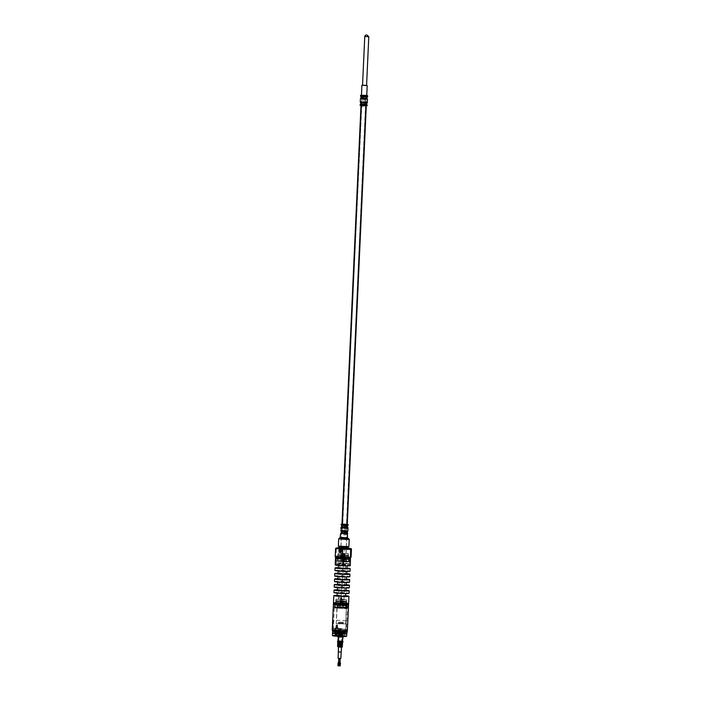 <?xml version="1.0" encoding="UTF-8"?>
<svg xmlns="http://www.w3.org/2000/svg" width="701" height="701" viewBox="0 0 701 701"><rect width="100%" height="100%" fill="white"/><g stroke="black" fill="none" stroke-linecap="round" stroke-linejoin="round"><path stroke-width="0.53" stroke-dasharray="3.5 2.63" d="M351.096 557.032L343.981 556.384L344.357 548.2L340.397 547.823L336.41 548.077L336.033 556.252L335.192 556.778M343.981 556.384L336.033 556.252M341.001 550.855A0.815 0.745 -79.4 0 1 340.108 551.652A0.815 0.745 -79.4 0 1 339.529 550.706A0.815 0.745 -79.4 0 1 341.001 550.855M345.444 561.965L336.901 561.194L342.955 561.107L348.975 561.746L345.444 561.965M345.654 562L336.392 561.229L342.955 561.072L349.475 561.816L345.654 562M345.768 561.773A6.817 0.438 -177.4 0 1 336.147 560.966A6.817 0.438 -177.4 0 1 336.138 560.931A6.817 0.438 -177.4 0 1 342.964 560.809A6.817 0.438 -177.4 0 1 349.755 561.554A6.817 0.438 -177.4 0 1 349.738 561.58A6.817 0.438 -177.4 0 1 345.768 561.773M340.239 558.198A6.817 0.438 2.6 0 0 336.27 558.39A6.817 0.438 2.6 0 0 336.252 558.417A6.817 0.438 2.6 0 0 345.882 559.258A6.817 0.438 2.6 0 0 349.869 559.039A6.817 0.438 2.6 0 0 349.852 559.004A6.817 0.438 2.6 0 0 340.239 558.198M338.679 538.841L349.229 539.314M348.905 546.64L338.338 546.158M341.089 524.33L348.134 524.655M340.774 553.404L346.075 553.571L340.774 553.404M341.115 553.036L338.022 553.203L343.288 553.781L348.572 553.685L341.115 553.036M341.983 524.085L347.275 524.322M344.357 548.2L351.464 548.848M338.995 547.814A7.571 0.491 -177.4 0 1 340.397 547.823A7.571 0.491 -177.4 0 1 347.924 548.208A7.571 0.491 -177.4 0 1 348.099 548.226M350.658 557.602A7.571 0.491 -177.4 0 1 350.526 557.654A7.571 0.491 -177.4 0 0 350.693 557.558L350.693 557.584A7.571 0.491 -177.4 0 0 347.521 557.015A7.571 0.491 -177.4 0 0 339.994 556.629A7.571 0.491 -177.4 0 0 335.604 556.831A7.571 0.491 -177.4 0 0 335.779 556.997M345.348 561.694L337.146 560.984L342.964 560.87L348.739 561.483L345.348 561.694M345.47 558.925L337.269 558.215L343.087 558.101L348.87 558.741L345.47 558.925M340.896 557.812L348.353 558.46L345.269 558.636L337.812 557.987L340.896 557.812M345.365 558.907L337.558 558.206L343.087 558.119L348.59 558.706L345.365 558.907M341.983 524.006L347.275 524.252M340.151 538.017L347.836 538.368M340.975 551.109A0.815 0.745 100.6 0 0 341.571 551.924A0.815 0.745 100.6 0 0 342.465 551.126A0.815 0.745 100.6 0 0 341.869 550.311A0.815 0.745 100.6 0 0 340.975 551.109M343.166 553.475L343.919 553.475L343.166 553.475M364.029 106.193L361.585 106.21L364.029 106.193M344.173 524.865L346.618 524.847L344.173 524.865M364.485 96.133L362.049 96.151L364.485 96.133M363.679 96.335L365.878 96.317L363.679 96.335M363.582 97.605L361.988 97.404L363.617 97.597M363.521 98.867L365.966 98.85L363.521 98.867M363.565 98.85L365.764 98.841L363.565 98.85M363.469 100.12L365.904 100.103L363.469 100.12M363.504 100.112L365.703 100.094L363.504 100.112M363.407 101.382L365.852 101.365L363.407 101.382M363.451 101.373L365.65 101.356L363.451 101.373M363.355 102.635L365.791 102.618L363.355 102.635M363.39 102.626L365.589 102.609L363.39 102.626M363.293 103.897L365.738 103.879L363.293 103.897M363.337 103.888L365.536 103.871L363.337 103.888M363.241 105.15L365.677 105.132L363.241 105.15M363.276 105.141L365.475 105.124L363.276 105.141M344.217 524.856L346.417 524.839L344.217 524.856M344.121 526.127L346.566 526.109L344.121 526.127M344.165 526.109L346.364 526.101L344.165 526.109M344.06 527.38L346.504 527.362L344.06 527.38M344.103 527.371L346.303 527.354L344.103 527.371M344.007 528.642L346.452 528.624L344.007 528.642M344.051 528.633L346.25 528.615L344.051 528.633M343.946 529.895L346.39 529.877L343.946 529.895M343.989 529.886L346.189 529.868L343.989 529.886M343.893 531.156L346.338 531.139L343.893 531.156M343.937 531.148L346.136 531.13L343.937 531.148M343.832 532.418L346.276 532.401L343.832 532.418M343.876 532.401L346.075 532.392L343.876 532.401M343.779 533.671L346.224 533.654L343.779 533.671M343.823 533.663L346.022 533.645L343.823 533.663M343.718 534.933L346.163 534.916L343.718 534.933M342.938 558.513L343.692 558.504L342.938 558.513M342.649 558.583L345.085 558.566L342.649 558.583M342.833 554.561L345.269 554.544L342.833 554.561M342.903 554.535L344.918 554.526L342.903 554.535M342.947 553.536L344.962 553.518L342.947 553.536M342.877 553.553L345.321 553.536L342.877 553.553M340.94 552.414A1.77 1.604 -79.4 0 1 338.679 550.548A1.77 1.604 -79.4 0 1 341.851 550.574A1.77 1.604 -79.4 0 1 340.94 552.414A1.77 1.604 100.6 0 0 339.713 549.207A1.77 1.604 100.6 0 0 339.924 552.581A1.77 1.604 100.6 0 0 340.931 552.414M341.825 551.801A0.815 0.745 -79.4 0 1 340.765 551.039A0.815 0.745 -79.4 0 1 341.939 550.39A0.815 0.745 -79.4 0 1 341.825 551.801M341.825 551.959A1.008 0.92 -79.4 0 1 340.528 550.898A1.008 0.92 -79.4 0 1 342.342 550.907A1.008 0.92 -79.4 0 1 341.825 551.959M340.94 551.792A1.008 0.92 -79.4 0 1 339.652 550.732A1.008 0.92 -79.4 0 1 341.466 550.749A1.008 0.92 -79.4 0 1 340.397 551.897A1.008 0.92 -79.4 0 1 339.652 550.732A1.008 0.92 -79.4 0 1 341.466 550.767A1.008 0.92 -79.4 0 1 340.362 551.889A1.008 0.92 -79.4 0 1 340.739 549.908A1.008 0.92 -79.4 0 1 340.94 551.792M341.51 550.303A1.63 1.481 100.6 0 0 341.317 549.856A1.796 0.456 -23.5 0 0 339.582 550.513A1.796 0.456 -23.5 0 0 338.671 551.319A1.63 1.481 100.6 0 0 338.863 551.766A1.796 0.456 156.5 0 1 339.775 550.96A1.796 0.456 156.5 0 1 341.51 550.303L338.863 551.766M341.317 549.856L338.671 551.319M342.281 553.51L345.321 553.536L342.281 553.51M362.54 85.215L366.579 85.399M341.957 553.527L345.952 553.562L341.957 553.527M360.112 105.387L367.166 105.711M365.659 105.518L360.866 105.422L365.659 105.518M361.453 95.213L366.754 95.459M361.453 95.31L366.746 95.555M360.945 98.201L366.991 98.473M361.015 96.65L367.061 96.922M360.673 104.151L366.719 104.431M360.735 102.688L366.789 102.959M340.441 558.303L345.838 558.609L340.441 558.303M341.422 558.364L344.813 558.557L341.422 558.364M341.632 553.588L345.032 553.781L341.632 553.588M341.632 555.192L348.274 555.183L338.452 554.631L341.632 555.192M338.522 553.124L348.344 553.676L338.522 553.124M341.405 553.317L345.295 553.545L341.405 553.317M340.213 558.031L346.11 558.364L340.213 558.031M344.191 554.815L340.204 554.815L344.191 554.815M340.914 554.824L348.765 555.507L337.672 554.999L340.914 554.824M341.343 561.08L341.44 559.065L340.055 559.048L339.967 561.054L337.391 561.238L337.479 559.223L338.268 559.232L338.162 561.308L344.524 561.913L344.62 559.897L345.996 559.915L345.9 561.93L348.485 561.746L347.109 561.448L347.205 559.433L346.539 559.363L346.452 561.378L341.343 561.08L346.452 561.378M337.672 554.999L337.444 561.299L338.162 561.308M344.524 561.913L337.444 561.299M347.205 559.433L346.539 559.363M344.62 559.897L345.996 559.915M338.259 559.293L337.531 559.284M345.759 559.354L345.672 561.361M341.44 559.065L341.659 561.142M345.172 556.331L347.976 556.173L341.913 555.604L338.399 555.744L345.172 556.331M341.755 559.126L340.379 559.109L340.283 561.115L337.391 561.238M338.268 559.232L338.171 561.247M344.296 559.836L344.209 561.851M345.681 559.862L345.584 561.869L347.109 561.448M346.478 559.424L346.39 561.44M341.054 554.544L348.467 555.166L343.218 555.288L337.996 554.693L341.054 554.544M344.541 555.201L340.081 554.806L344.541 555.201M344.489 556.2L340.038 555.814L344.489 556.2M335.56 556.936L335.569 556.874A7.571 0.491 -177.4 0 1 341.405 556.664A7.571 0.491 -177.4 0 1 350.693 557.558M335.201 564.927A7.571 0.491 -177.4 0 1 341.036 564.717A7.571 0.491 -177.4 0 1 350.325 565.611M334.947 570.465A7.571 0.491 -177.4 0 1 340.782 570.255A7.571 0.491 -177.4 0 1 350.079 571.149M338.355 567.696A7.571 0.491 -177.4 0 1 340.896 567.731A7.571 0.491 -177.4 0 1 346.934 568.082M334.692 575.994A7.571 0.491 -177.4 0 1 340.528 575.784A7.571 0.491 -177.4 0 1 349.825 576.686M338.11 573.225A7.571 0.491 -177.4 0 1 340.642 573.269A7.571 0.491 -177.4 0 1 346.68 573.62M334.447 581.532A7.571 0.491 -177.4 0 1 340.283 581.322A7.571 0.491 -177.4 0 1 349.571 582.224M337.856 578.763A7.571 0.491 -177.4 0 1 340.397 578.807A7.571 0.491 -177.4 0 1 346.425 579.157M334.193 587.07A7.571 0.491 -177.4 0 1 340.029 586.86A7.571 0.491 -177.4 0 1 349.326 587.753M337.602 584.301A7.571 0.491 -177.4 0 1 340.143 584.345A7.571 0.491 -177.4 0 1 346.18 584.687M333.939 592.608A7.571 0.491 -177.4 0 1 339.775 592.398A7.571 0.491 -177.4 0 1 349.072 593.291M337.356 589.839A7.571 0.491 -177.4 0 1 339.889 589.883A7.571 0.491 -177.4 0 1 345.926 590.224M333.474 602.921A7.571 0.491 -177.4 0 1 339.31 602.711A7.571 0.491 -177.4 0 1 348.406 603.482A7.571 0.491 -177.4 0 1 348.599 603.605M337.102 595.368A7.571 0.491 -177.4 0 1 339.643 595.412A7.571 0.491 -177.4 0 1 345.672 595.762M342.412 607.793A6.817 0.438 2.6 0 0 347.643 607.627A6.817 0.438 2.6 0 0 347.661 607.601A6.817 0.438 2.6 0 0 340.879 606.856A6.817 0.438 2.6 0 0 334.044 606.978A6.817 0.438 2.6 0 0 334.062 607.013A6.817 0.438 2.6 0 0 342.412 607.793M342.526 605.27A6.817 0.438 2.6 0 0 347.775 605.086A6.817 0.438 2.6 0 0 347.766 605.051A6.817 0.438 2.6 0 0 339.415 604.28A6.817 0.438 2.6 0 0 334.175 604.437A6.817 0.438 2.6 0 0 334.158 604.464A6.817 0.438 2.6 0 0 342.526 605.27M342.228 607.986L346.881 607.793L340.861 607.154L334.806 607.241L342.228 607.986M342.342 608.021L347.381 607.863L340.861 607.119L334.298 607.276L342.342 608.021M341.317 562.763L336.112 562.947L344.393 563.753L349.597 563.56L341.317 562.763M341.264 563.77L349.554 564.568L342.789 564.699L336.068 563.955L341.264 563.77M341.553 558.548L349.58 559.328L343.026 559.451L336.524 558.758L341.553 558.548M341.501 558.224A6.844 0.438 -177.4 0 1 349.887 559.065A6.844 0.438 -177.4 0 1 343.043 559.17A6.844 0.438 -177.4 0 1 336.235 558.443A6.844 0.438 -177.4 0 1 341.501 558.224M341.448 558.206A7.071 0.456 -177.4 0 1 350.123 559.048A7.071 0.456 -177.4 0 1 343.043 559.179A7.071 0.456 -177.4 0 1 335.998 558.408A7.071 0.456 -177.4 0 1 341.448 558.206M341.361 562.78L336.322 562.956L344.349 563.735L349.387 563.551L341.361 562.78M341.448 556.682A7.361 0.473 -177.4 0 1 350.474 557.567A7.361 0.473 -177.4 0 1 343.104 557.689A7.361 0.473 -177.4 0 1 335.779 556.901A7.361 0.473 -177.4 0 1 341.448 556.682M341.492 557.207A7.071 0.456 -177.4 0 1 350.167 558.04A7.071 0.456 -177.4 0 1 350.158 558.057A7.071 0.456 -177.4 0 1 343.087 558.171A7.071 0.456 -177.4 0 1 336.051 557.418A7.071 0.456 -177.4 0 1 336.042 557.4A7.071 0.456 -177.4 0 1 341.492 557.207M342.176 564.06L345.584 564.393L342.176 564.06M340.572 599.285L343.981 599.618L340.572 599.285M342.202 604.656L346.259 604.49L341.01 603.929L335.718 604.034L342.202 604.656M342.412 599.881L346.487 599.732L341.221 599.153L335.937 599.25L342.412 599.881M342.184 607.714L346.504 607.46L335.052 607.031L342.184 607.714M346.627 604.691L335.183 604.262L346.627 604.691M342.246 604.928L346.496 604.753L340.993 604.166L335.464 604.253L342.246 604.928M340.528 592.634L345.795 593.142L341.492 593.221L337.216 592.757L340.528 592.634M337.085 595.771L345.654 596.165M340.782 587.096L346.049 587.604L341.746 587.692L337.47 587.219L340.782 587.096M337.33 590.233L345.908 590.628M341.028 581.567L346.294 582.075L342 582.154L337.724 581.681L341.028 581.567M337.584 584.704L346.163 585.09M341.282 576.029L346.548 576.537L342.246 576.616L337.97 576.143L341.282 576.029M337.838 579.166L346.408 579.552M341.536 570.491L346.802 571L342.5 571.078L338.224 570.614L341.536 570.491M338.092 573.628L346.662 574.023M341.781 564.953L347.048 565.462L342.754 565.549L338.478 565.076L341.781 564.953M338.338 568.09L346.916 568.485M343.411 565.102L342.912 565.076L343.411 565.102L343.727 560.117L343.192 560.055L343.7 560.081L341.343 602.29L340.835 602.264L341.343 602.29L341.317 606.654L341.773 607.285L341.895 606.794M343.683 604.683L338.215 604.411L343.683 604.683M341.597 604.56L340.353 604.499L341.597 604.56L341.886 598.514L340.625 598.452L342.412 598.041L340.143 597.935L342.412 598.041M340.625 598.452L340.353 604.499M342.281 600.731L336.094 600.775L346.057 601.3L342.281 600.731M346.119 599.784L336.165 599.259L346.119 599.784M343.814 599.644L338.539 599.373L343.814 599.644M343.937 604.446L337.97 604.131L343.937 604.446M341.825 600.845L338.119 600.862L341.825 600.845M341.878 597.839L338.609 597.857L341.878 597.839M343.402 601.73L335.577 601.046L346.662 601.528L343.402 601.73M342.412 607.96L342.5 605.944L343.876 605.962L343.788 607.977L346.39 607.802L346.478 605.795L345.707 605.717L345.619 607.732L339.591 607.189L339.372 605.112L337.987 605.094L337.9 607.11L335.297 607.294L336.646 607.583L336.743 605.576L337.4 605.646L337.304 607.662L342.412 607.96L337.304 607.662M346.671 601.554L346.347 607.741L345.619 607.732M339.275 607.127L346.347 607.741M336.743 605.576L337.4 605.646M339.372 605.112L337.987 605.094M345.707 605.717L346.434 605.734M338.18 605.655L338.092 607.671M342.5 605.944L342.097 607.898M339.126 601.633L336.305 601.791L342.342 602.361L345.882 602.22L339.126 601.633M342.184 605.883L343.569 605.909L343.472 607.916L346.39 607.802M345.698 605.778L345.602 607.793M339.687 605.173L339.591 607.189M338.303 605.156L338.215 607.162L336.646 607.583M337.461 605.585L337.374 607.601M343.288 601.405L335.91 600.739L341.159 600.661L346.373 601.213L343.288 601.405M339.845 600.757L344.296 601.143L339.845 600.757M339.801 601.765L344.244 602.15L339.801 601.765M341.957 623.539L341.036 623.522L341.098 622.269L342.009 622.286L341.957 623.539L341.019 623.522L341.072 622.26L342.009 622.286L341.957 623.539M340.572 623.522L340.633 622.26L339.713 622.243L339.661 623.504L340.572 623.522L340.633 622.26M346.215 605.734L345.707 623.908L346.531 605.787L337.015 605.585L336.2 623.697L345.391 623.846M339.196 623.496L338.276 623.478L338.338 622.225L339.258 622.234L339.196 623.496L338.259 623.478L338.311 622.216L339.258 622.234L339.196 623.496M343.332 623.566L342.412 623.548L342.474 622.286L343.394 622.304L343.332 623.566L342.395 623.548L342.474 622.286M336.2 623.697L337.33 605.638L346.531 605.787M336.506 623.759L345.707 623.908M340.616 622.26L339.713 622.243M339.696 622.243L339.661 623.504M339.635 623.496L340.555 623.513M342.456 622.286L343.394 622.304M343.376 622.304L343.315 623.557M347.381 630.549A7.571 0.491 2.6 0 0 340.116 629.726A7.571 0.491 2.6 0 0 332.274 629.822A7.571 0.491 2.6 0 0 332.248 629.857A7.571 0.491 2.6 0 0 332.256 629.875A7.571 0.491 2.6 0 0 332.467 629.989M335.507 602.685A7.571 0.491 -177.4 0 1 346.601 603.184M332.957 632.819L339.661 633.59L346.425 633.467L332.957 632.819M333.15 628.595L339.854 629.367L346.618 629.235L333.15 628.595M348.055 604.122A7.071 0.456 2.6 0 0 348.073 604.104A7.071 0.456 2.6 0 0 348.073 604.087A7.071 0.456 2.6 0 0 341.299 603.324A7.071 0.456 2.6 0 0 333.974 603.412A7.071 0.456 2.6 0 0 333.956 603.447A7.071 0.456 2.6 0 0 333.956 603.465A7.071 0.456 2.6 0 0 340.87 604.218A7.071 0.456 2.6 0 0 348.055 604.122M348.011 605.129A7.071 0.456 -177.4 0 1 340.686 605.217A7.071 0.456 -177.4 0 1 333.913 604.455A7.071 0.456 -177.4 0 1 340.993 604.323A7.071 0.456 -177.4 0 1 348.029 605.094A7.071 0.456 -177.4 0 1 348.011 605.129M348.371 603.631A7.361 0.473 -177.4 0 1 340.879 603.736A7.361 0.473 -177.4 0 1 333.694 602.948A7.361 0.473 -177.4 0 1 341.063 602.79A7.361 0.473 -177.4 0 1 348.379 603.614A7.361 0.473 -177.4 0 1 348.371 603.631M346.399 629.261L333.325 628.631L339.889 628.508L346.399 629.261M347.337 608.626L334.263 608.004L340.826 607.872L347.337 608.626L334.272 608.004L340.826 607.872L347.328 608.626M347.468 605.401L334.438 604.753L340.905 605.498L347.792 605.112A6.844 0.438 -177.4 0 1 347.784 605.121A6.844 0.438 -177.4 0 1 340.914 605.217A6.844 0.438 -177.4 0 1 334.149 604.49A6.844 0.438 -177.4 0 1 340.993 604.332A6.844 0.438 -177.4 0 1 347.792 605.112L347.661 607.601M346.802 633.783A7.141 0.464 2.6 0 0 339.687 633.003A7.141 0.464 2.6 0 0 332.528 633.134A7.115 0.456 2.6 0 0 342.614 634.011A7.115 0.456 2.6 0 0 346.776 633.783A7.115 0.456 2.6 0 0 339.687 633.003A7.115 0.456 2.6 0 0 332.554 633.134L332.554 633.178M346.916 631.277L346.916 631.268A7.141 0.464 2.6 0 0 340.064 630.497A7.141 0.464 2.6 0 0 332.668 630.585A7.141 0.464 2.6 0 0 332.642 630.62L332.642 630.62M332.835 633.117A6.861 0.438 2.6 0 0 332.817 633.134A6.861 0.438 2.6 0 0 339.643 633.906A6.861 0.438 2.6 0 0 346.522 633.757A6.861 0.438 2.6 0 0 339.862 633.029A6.861 0.438 2.6 0 0 332.835 633.117M342.701 634.011L342.701 633.248L342.684 634.51L342.736 633.984L341.694 633.818L341.711 633.064L342.736 633.222L342.999 633.739L341.799 633.555M339.047 635.825L341.965 635.956L339.047 635.825L338.644 635.062L342.43 635.237L338.644 635.062L338.741 633.047L338.425 634.291L342.684 634.51L341.694 633.818M342.438 634.493L340.204 634.002L340.187 634.51L340.327 633.24L342.43 633.283L342.438 634.046M342.938 634.028L341.781 633.809M340.204 634.002L342.675 634.054M340.116 634.019L342.684 633.809M340.125 633.765L340.257 633.248L342.43 633.283M342.5 633.24L341.711 633.064M338.434 633.888L342.728 634.475L338.417 634.291L338.758 633.73L340.984 633.765L340.966 634.274L338.732 634.239L339.03 632.994L338.758 633.73M340.274 634.501L342.964 634.738L338.154 634.536L339.564 634.458L339.547 633.196L338.53 633.029L338.215 633.529L339.415 633.713M338.452 633.792L339.494 633.958M340.984 633.765L338.513 633.713M338.487 633.765L339.407 633.967M341.08 633.757L338.53 633.467M341.089 633.502L341.01 633.012L338.828 632.977M338.259 633.502L338.53 633.029M341.01 633.012L339.03 632.994M339.564 634.449L339.626 633.187L338.557 633.012M339.039 635.816L338.408 646.611L341.615 646.76L338.565 646.401L341.483 646.532L342.517 633.222M342.176 634.528L342.228 633.266M341.641 633.073L341.58 634.335L340.87 634.282L340.931 633.029M342.798 634.922L338.162 634.659L342.798 634.922M342.833 634.887L338.127 634.624L342.833 634.887M342.833 634.834L338.127 634.571L342.833 634.834M341.58 634.335L340.87 634.282M342.754 635.781L338.119 635.518L342.754 635.781M342.535 641.284L337.996 641.082M342.535 641.196L337.996 640.994M342.719 637.139L338.18 636.929M343.113 636.78L337.821 636.534M342.973 636.324L337.847 636.035L342.973 636.324M342.736 636.306L338.101 636.044L342.736 636.306M342.754 635.903L338.119 635.641L342.754 635.903M342.789 635.868L338.084 635.605L342.789 635.868M342.789 635.816L338.084 635.544L342.789 635.816M342.018 646.357L337.917 646.12L342.018 646.357M341.878 646.348L338.066 646.129L341.878 646.348M341.922 645.341L338.119 645.122L341.922 645.341M342.062 645.349L337.961 645.113L342.062 645.349M342.097 644.596L337.996 644.359L342.097 644.596M341.957 644.587L338.145 644.368L341.957 644.587M342 643.579L338.197 643.36L342 643.579M342.141 643.588L338.04 643.352L342.141 643.588M342.176 642.922L338.075 642.694L342.176 642.922M342.903 641.459L337.61 641.213M341.553 636.35L337.943 636.026L341.553 636.35M338.285 635.737L336.541 635.579L338.285 635.737M346.399 636.315A6.87 0.438 2.6 0 0 339.573 635.535A6.87 0.438 2.6 0 0 332.703 635.693M336.305 635.763L334.92 635.641L336.305 635.763M343.989 636.096L342.596 635.973L343.989 636.096M339.582 632.933L343.148 633.248L339.582 632.933M334.745 632.749L334.833 630.734L335.455 630.541L335.367 632.556L334.745 632.749L337.768 632.915L337.856 630.909L338.487 630.716L338.39 632.731L337.768 632.915M335.367 632.556L338.39 632.731M335.42 632.635L336.664 632.696L335.42 632.635M337.461 632.539L338.995 632.67L337.461 632.539M337.277 632.504L345.514 633.222L339.67 633.336L333.869 632.696L337.277 632.504M344.13 632.985L342.342 632.81L342.438 630.795L344.848 631.04L344.761 633.056L344.13 632.985M340.511 632.863L340.598 630.856L343.21 631.119L343.113 633.126L340.511 632.863L344.761 633.056M343.113 633.126L345.111 633.064L342.342 632.81M336.997 630.322L346.522 631.145L339.766 631.277L333.054 630.541L336.997 630.322M343.954 635.938L342.693 635.825L343.954 635.938M336.278 635.605L335.008 635.492L336.278 635.605M343.21 631.119L345.207 631.058L345.111 633.064M336.813 633.581L335.104 633.529L336.813 633.581M335.42 633.564L336.629 633.599L335.42 633.564M346.671 636.044A7.115 0.456 2.6 0 0 339.582 635.264A7.115 0.456 2.6 0 0 332.449 635.404M336.874 632.942L346.399 633.765L336.016 633.66L332.931 633.152L336.874 632.942M337.33 635.413L338.863 635.544L337.33 635.413M335.455 630.541L338.487 630.716M340.668 632.863L340.765 630.847L343.175 631.093L343.087 633.108M343.175 631.093L344.848 631.04M343.104 633.853L344.305 633.888L343.104 633.853M344.489 633.87L342.78 633.818L344.489 633.87M342.509 632.81L342.438 630.795M337.514 632.907L337.856 630.909M337.391 629.989L345.628 630.707L339.783 630.812L333.983 630.173L337.391 629.989M334.99 632.758L335.078 630.751L337.61 630.891M338.189 630.716L338.101 632.731M335.656 630.576L335.569 632.582M345.207 631.058L342.596 630.795M337.111 629.936L346.303 630.716L339.783 630.856L333.308 630.129L337.111 629.936M339.547 633.792L343.113 634.098L339.547 633.792M341.501 636.184L338.092 635.895L341.501 636.184M342.745 634.09L343.043 636.254M338.425 634.282L337.943 636.026M342.763 565.094L343.665 565.12L342.763 565.094M343.043 560.073L343.946 560.099L343.043 560.073M334.876 628.832L335.77 628.56L335.586 632.591L334.692 632.854L335.122 627.938L337.514 628.28L338.294 627.798L338.066 632.731L337.172 633.003L337.4 628.07M334.692 632.854L337.172 633.003M335.122 627.938L337.523 628.026M335.244 627.903L337.514 628.28M337.05 628.052L337.181 625.292M336.585 628.201L336.708 625.432M336.822 628.122L336.944 625.353M335.227 628.149L338.154 628.087M335.875 627.956L338.171 627.833M335.884 627.702L338.294 627.798M335.77 628.56L336.007 627.667M335.586 632.591L338.066 632.731M336.585 632.688L335.481 632.644L336.585 632.688M336.506 633.66L335.437 633.599L335.507 632.985L336.576 633.047L336.55 633.651L336.533 633.056L335.464 632.994L336.576 633.038L335.525 632.977M335.455 633.301L336.506 633.362M336.559 633.345L335.507 633.283M335.078 628.841L335.972 628.569M338.653 633.669L338.557 635.667L336.997 635.588L338.557 635.658A1.008 1.008 0 0 1 336.997 635.597L337.085 633.599L338.653 633.669L336.901 633.099L338.898 633.169L337.584 633.056M339.012 635.702L336.541 635.588L338.995 636.026A2.015 2.015 0 0 1 337.829 636.403M338.863 635.693L336.69 635.597L338.863 635.693L338.942 633.835L336.778 633.73L338.802 633.669M338.329 633.161L338.408 631.154M337.558 633.555L338.872 633.678L336.874 633.599L336.901 633.099M336.883 635.728L336.892 633.616L337.058 634.852L338.565 634.922L337.058 634.852A0.754 0.754 0 0 0 337.856 635.641A0.754 0.754 0 0 0 338.565 634.922L338.627 633.669M337.356 631.058L337.269 633.073M337.304 631.066L337.216 633.073L337.304 631.066M335.043 635.045L336.813 635.124L335.043 635.045L335.122 635.553L336.629 635.641M336.682 635.623L335.174 635.535M336.813 635.124L335.113 634.773L336.822 634.869L335.052 634.791L335.025 635.448M336.822 633.66L335.104 633.634L336.857 634.116L335.087 634.037L336.857 634.116L335.087 634.037L336.822 633.66L335.166 633.581M336.594 632.688L336.55 633.651L335.481 633.59M338.25 633.152L338.697 633.187L338.25 633.152M338.39 630.138L338.828 630.164L338.39 630.138M338.066 633.134L338.942 633.196L338.066 633.134M338.206 630.111L339.082 630.181L338.206 630.111M344.577 561.536L343.508 562.509A1.008 0.911 -79.7 0 1 342.649 561.492L342.754 561.51A1.008 0.911 100.3 0 0 343.621 562.535L344.577 561.536L344.629 559.179M342.754 561.51L342.842 559.503L344.673 559.529M344.007 561.58L343.753 560.704L343.324 561.571L344.007 561.58L343.648 560.677L343.21 561.554L343.893 561.562M342.649 561.492L342.736 559.477L344.559 559.503L344.471 561.519M342.719 558.995L342.842 559.503M342.57 558.951L344.638 558.951L342.605 558.96M343.779 558.89L342.246 558.837L343.779 558.89M342.596 559.205L344.62 559.267M342.552 559.205L344.533 558.986M343.77 559.144L342.237 559.091L343.77 559.144M339.547 660.806L339.661 658.292M339.468 660.806L339.582 658.292L340.081 658.292L339.582 658.265L339.468 660.789L339.967 660.806L339.468 660.789M339.915 658.309L338.793 658.292L339.906 658.397M338.075 658.23L340.896 658.362M339.976 660.798L339.363 660.78L339.477 658.265L339.363 660.78L338.767 660.771L339.065 658.283M339.389 658.3L339.275 660.824L339.319 658.3M339.38 660.841L339.88 660.841L339.494 661.332M339.205 660.815L339.398 658.318L338.89 658.3L339.398 658.318M339.801 660.824L340.081 658.292M338.057 663.234L338.557 663.251L339.372 660.798L338.872 660.78L339.24 661.192M338.951 660.798L338.881 658.257M338.749 662.042L339.161 660.824M339.354 660.85L339.17 661.402M338.443 665.766L338.268 663.225L339.082 660.771M340.458 663.426L339.591 660.815M340.344 665.941L339.967 663.409M339.792 633.169L342.044 633.196L339.792 633.169M341.01 652.061L338.539 651.948L341.01 652.061L341.238 647.032L338.767 646.918L341.396 646.813L338.627 646.69L338.539 651.948M341.264 652.07L338.285 651.939M342.158 646.313L337.917 646.12L342.158 646.313L337.908 646.375L341.799 646.839L337.908 646.375C336.462 646.813 343.753 647.111 342.141 646.567L342.158 646.313M342 646.304L338.066 646.129L342 646.304L342.044 645.297L338.119 645.122L342.044 645.297L342 646.304M342.202 645.306L337.961 645.113L342.202 645.306L342.237 644.552L337.996 644.359L342.237 644.552L342.202 645.306M342.079 644.543L338.145 644.368L342.079 644.543L342.132 643.536L338.197 643.36L342.132 643.536L342.079 644.543M342.281 643.544L338.04 643.352L342.281 643.544L342.307 642.887L338.075 642.694L342.307 642.887L342.658 642.055L342.281 643.544M341.694 641.888L338.776 641.748M342.684 641.985L337.777 641.765M342.614 642.896L337.768 642.677M336.682 628.035L337.181 628.061L336.682 628.035M336.822 625.012L337.312 625.038L336.822 625.012L336.673 628.035M336.436 628.017L337.435 628.07L336.436 628.017L336.559 625.003L337.567 625.055L336.576 625.003M336.445 628.105L336.944 628.131L336.445 628.105L336.576 625.09L337.085 625.108L336.585 625.082M336.2 628.087L337.199 628.14L336.2 628.087M336.34 625.073L337.339 625.126L336.34 625.073M336.217 628.175L336.708 628.201L336.217 628.175L336.349 625.161L336.848 625.178L336.357 625.152M335.981 628.157L336.962 628.21L335.981 628.157M336.121 625.134L337.102 625.196L336.121 625.134M344.042 558.89L341.965 558.828L344.042 558.89M344.06 558.495L341.992 558.425L344.06 558.495M345.12 558.907L340.782 558.776L345.12 558.907M345.137 558.504L340.8 558.373L345.137 558.504M337.155 633.064L337.593 633.091L337.155 633.064M337.286 630.041L337.733 630.076L337.286 630.041M336.962 633.047L337.847 633.108L336.962 633.047M337.102 630.024L337.978 630.085L337.102 630.024M343.665 559.24L344.463 559.6L341.589 559.468L344.48 559.196L343.665 559.24L343.893 559.643L342.263 559.091M343.394 559.188L343.858 558.916M341.764 559.512L344.41 559.6L341.764 559.512M341.755 559.573L344.41 559.661L341.755 559.573M342.64 555.499L343.823 555.534L342.64 555.499M342.509 555.63L343.954 555.674L342.509 555.63M342.36 559.021L343.805 559.065L342.36 559.021M343.332 559.976L343.7 559.985A1.446 0.605 90.9 0 1 343.245 560.581A1.446 0.605 90.9 0 1 343.157 560.581A1.446 0.605 90.9 0 1 342.684 559.792L342.316 559.784A1.446 0.605 -89.1 0 0 342.798 560.572A1.446 0.605 -89.1 0 0 343.332 559.976L342.316 559.784M343.7 559.985L342.684 559.792M345.707 630.427L346.145 620.867L345.707 630.427A7.597 0.491 2.6 0 0 337.286 629.892A7.597 0.491 2.6 0 0 332.213 630.12A7.571 0.491 2.6 0 0 332.449 630.252L332.256 629.875M346.145 620.867A7.597 0.491 2.6 0 0 338.013 620.341A7.597 0.491 2.6 0 0 332.677 620.525M346.119 620.867A7.571 0.491 2.6 0 0 333.702 620.367M345.689 630.427A7.571 0.491 2.6 0 0 337.295 629.892A7.571 0.491 2.6 0 0 332.239 630.12L332.248 629.857M340.493 537.43L347.547 537.755M347.284 533.172L341.352 532.865L340.677 533.408L347.731 533.724L347.275 533.172M341.063 524.847L348.125 525.172M341.694 525.452L347.626 525.68L341.694 525.452M341.475 526.793L347.53 527.064M347.556 527.134L348.011 527.687L340.949 527.362L341.632 526.819L347.556 527.126M340.791 530.885L347.845 531.209M341.413 531.489L347.354 531.717L341.413 531.489M341.203 532.83L347.258 533.111M343.026 533.917L346.951 534.258L343.026 533.917M343.148 533.4L346.75 533.698L343.148 533.4M345.207 533.645L341.799 533.338L345.207 533.645M345.164 533.277L341.957 533.005L345.164 533.277M345.234 531.682L342.027 531.402L345.234 531.682M345.313 531.34L341.904 531.051L345.313 531.34M345.374 531.218L341.773 530.911L345.374 531.218M345.488 530.701L341.571 530.359L345.488 530.701M345.602 528.309L341.676 527.967L345.602 528.309M345.532 527.757L341.93 527.432L345.532 527.757M345.479 527.608L342.07 527.301L345.479 527.608M345.435 527.24L342.228 526.959L345.435 527.24M345.514 525.645L342.298 525.364L345.514 525.645M345.584 525.303L342.176 525.014L345.584 525.303M345.654 525.18L342.044 524.874L345.654 525.18M345.768 524.663L341.843 524.322L345.768 524.663M339.012 547.7L348.09 548.112M340.765 548.016L346.312 548.261L340.765 548.016M348.195 547.297L338.986 546.876M339.039 547.043L348.117 547.455M345.97 557.751A6.87 0.438 -177.4 0 1 336.305 556.866A6.87 0.438 -177.4 0 1 347.118 557.041A6.87 0.438 -177.4 0 1 345.97 557.751M345.742 558.215L336.752 557.435L343.122 557.313L349.457 558.014L345.742 558.215M345.716 558.662L336.734 557.882L343.104 557.759L349.44 558.46L345.716 558.662M345.742 558.846L336.664 558.031L343.096 557.935L349.492 558.609L345.742 558.846M340.073 538.053L347.906 538.412M368.787 36.697L364.757 36.513M341.615 550.075L340.484 549.856L340.677 551.748A1.008 0.92 -79.4 0 1 339.398 550.679A1.008 0.92 -79.4 0 1 341.212 550.697A1.008 0.92 -79.4 0 1 340.686 551.748L341.247 552.055M340.686 551.827A1.113 1.008 -79.4 0 1 339.249 550.784A1.113 1.008 -79.4 0 1 340.835 549.917A1.113 1.008 -79.4 0 1 340.686 551.827M366.237 104.756L367.201 104.957L365.931 104.256C358.763 103.958 360.84 103.941 360.148 104.633L366.237 104.756M360.533 96.081L367.596 96.396M366.08 96.203L361.287 96.116L366.08 96.203M365.633 98.017L361.707 97.938L365.633 98.017M365.738 98.254L361.576 98.14L365.738 98.254M365.966 98.727L361.173 98.631L365.966 98.727M365.677 96.922L361.76 96.852L365.677 96.922M365.817 96.685L361.646 96.633L365.817 96.685M365.808 102.25L361.015 102.153L365.808 102.25M365.466 104.291L361.295 104.186L365.466 104.291M365.694 104.764L360.901 104.668L365.694 104.764M365.352 104.055L361.436 103.976L365.352 104.055M365.405 102.968L361.488 102.889L365.405 102.968M365.536 102.723L361.365 102.67L365.536 102.723M366.509 98.797L367.473 98.999L366.202 98.306C359.333 98.009 360.884 98 360.41 98.683L366.509 98.797M360.261 102.118L367.315 102.442M339.468 602.764A6.87 0.438 -177.4 0 1 347.608 603.692A6.87 0.438 -177.4 0 1 336.042 603.342A6.87 0.438 -177.4 0 1 339.468 602.764M339.564 603.307L347.372 604.06L340.993 604.174L334.657 603.482L339.564 603.307M339.547 603.754L347.345 604.507L340.975 604.63L334.64 603.929L339.547 603.754M339.521 603.929L347.398 604.656L340.966 604.805L334.57 604.078L339.521 603.929M341.615 646.83L338.408 646.611L341.615 646.83M341.755 646.839L338.268 646.602L341.755 646.839M336.979 630.62L346.504 631.452L339.748 631.575L333.036 630.839L336.979 630.62M342.482 632.416L336.988 631.382L342.482 632.416M342.456 632.407L337.015 631.391L342.456 632.407M342.526 632.521L346.469 632.302L339.748 631.566L333.001 631.697L342.526 632.521M342.386 632.188L346.11 631.987L339.766 631.286L333.378 631.408L342.386 632.188M342.395 631.943L333.396 631.154L343.21 631.259L346.128 631.732L342.395 631.943M337.023 630.734L342.517 631.759L337.023 630.734M337.05 630.734L342.491 631.759L337.05 630.734M336.524 634.817L335.376 634.747L336.489 634.755L335.402 634.703L335.428 634.151L336.506 634.203L335.385 634.09L336.533 634.16L336.506 634.799M336.76 634.826L335.122 634.729L336.76 634.826M335.148 634.081L336.787 634.168L335.148 634.081M341.501 646.786L338.522 646.655L341.501 646.786M341.878 646.804L338.145 646.637L341.878 646.804M342.596 643.378L337.742 643.159M342.456 643.588L337.873 643.395M342.325 643.798L337.978 643.606M342.298 644.298L337.952 644.105M342.403 644.508L337.829 644.298M342.535 644.754L337.68 644.526M342.517 645.069L337.663 644.85M342.386 645.279L337.794 645.086M342.246 645.49L337.9 645.297M342.219 646.068L337.873 645.866M342.325 646.269L337.751 646.059M342.456 646.515L337.602 646.287M342.438 646.83L337.584 646.611M342.176 647.067L338.592 646.804M341.738 647.049L338.259 646.892L341.738 647.049M341.475 647.295L338.373 646.935L341.475 647.295M342.333 559.468L343.779 559.521L342.333 559.468M336.252 558.417L336.138 560.931M349.562 559.354L349.755 561.554M340.528 553.317L341.405 534.004L341.957 533.005L341.851 524.129M346.075 553.571L346.951 534.258L346.566 531.612L347.223 528.212L346.837 525.575L347.398 524.383M337.269 558.215L337.146 560.984M348.87 558.741L348.975 561.746M348.353 558.46L348.572 553.685M337.812 557.987L338.022 553.203M349.852 559.004L349.711 557.619L336.541 557.023L336.27 558.39M340.02 538.079L347.968 538.438M341.869 550.311L340.406 550.04M341.571 551.924L340.108 551.652M342.684 553.413L342.456 558.452M343.919 553.475L343.692 558.504M346.618 524.847L365.475 105.124M342.587 524.663L361.847 104.966M366.08 96.335L346.022 533.645M362.049 96.151L342.386 533.479M362.251 96.16L361.988 97.404M365.878 96.317L366.018 97.588M362.189 97.413L361.926 98.666M365.817 97.579L365.966 98.85M362.137 98.675L361.874 99.919M365.764 98.841L365.904 100.103M362.075 99.928L361.812 101.181M365.703 100.094L365.852 101.365M362.014 101.189L361.76 102.434M365.65 101.356L365.791 102.618M361.961 102.442L361.698 103.695M365.589 102.609L365.738 103.879M361.9 103.704L361.646 104.957M365.536 103.871L365.677 105.132M342.789 524.672L342.526 525.925M346.417 524.839L346.566 526.109M342.728 525.934L342.474 527.178M346.364 526.101L346.504 527.362M342.675 527.187L342.412 528.44M346.303 527.354L346.452 528.624M342.614 528.449L342.36 529.693M346.25 528.615L346.39 529.877M342.561 529.711L342.298 530.955M346.189 529.868L346.338 531.139M342.5 530.964L342.246 532.217M346.136 531.13L346.276 532.401M342.447 532.225L342.184 533.47M346.075 532.392L346.224 533.654M345.085 558.566L345.269 554.544M341.054 558.382L341.238 554.36M341.632 553.369L341.589 554.377M344.962 553.518L344.918 554.526M339.713 549.207A1.814 1.814 0 0 0 339.153 552.178M361.444 95.415L360.989 105.579M341.974 524.19L340.651 553.326M366.737 95.66L366.281 105.816M347.267 524.427L345.952 553.562M361.322 95.362L361.76 96.852L361.015 102.153L361.488 102.889L360.866 105.422M366.868 95.608L366.246 98.149L366.719 98.885L365.975 104.186L366.413 105.676M344.813 558.557L345.295 553.545M341.326 558.399L341.308 553.361M348.274 555.183L348.344 553.676M338.189 554.728L338.259 553.212M340.204 554.815L340.3 558.364M346.259 555.087L346.11 558.364M348.485 561.746L348.467 555.166M338.399 555.744L338.233 559.267M347.976 556.173L347.722 561.711M346.338 556.103L346.382 555.096M340.038 555.814L340.081 554.806M334.272 608.004L334.421 604.779L334.044 606.978M336.112 562.947L336.068 563.955M349.597 563.56L349.554 564.568M336.322 562.956L336.235 558.443M349.58 559.328L349.387 563.551M350.123 559.048L350.474 557.567M336.051 557.418L335.779 556.901M336.042 557.4L335.998 558.408M340.038 564.139L338.434 599.364M345.584 564.393L343.981 599.618M335.937 599.25L335.718 604.034M346.487 599.732L346.268 604.507M335.183 604.262L335.052 607.031M346.776 604.788L346.881 607.793M347.766 605.051L347.617 603.666L334.447 603.07L334.175 604.437M341.773 607.285L341.194 607.145C341.01 606.242 340.283 608.678 340.835 602.264L343.218 560.09M346.18 601.23L346.25 599.723M336.094 600.775L336.165 599.259M338.119 600.862L338.215 604.411M344.165 601.134L344.016 604.411M338.609 597.857L338.539 599.373M343.954 598.102L343.884 599.609M340.625 598.461L340.143 597.935M335.297 607.294L335.577 601.046M336.305 601.791L336.051 607.329M345.882 602.22L345.724 605.743M344.244 602.15L344.296 601.143M337.943 601.861L337.987 600.853M333.124 628.622L332.931 632.854M346.618 629.235L346.425 633.467M333.956 603.447L333.913 604.455M348.379 603.614L348.029 605.094M333.956 603.465L333.694 602.948M334.263 608.004L333.325 628.631M347.494 605.375L346.417 629.226M347.941 604.735L340.914 604.937C334.929 604.586 332.581 604.174 333.869 603.701C333.439 603.044 336.024 602.851 341.624 603.149C349.308 603.587 347.784 603.947 348.143 604.35L347.941 604.735M347.345 603.982L334.622 603.359L334.596 604.113L347.381 604.691L347.345 603.982M342.991 634.843L342.736 633.984M342.947 635.825L342.982 634.852M338.119 635.518L338.434 634.282M338.066 646.129L338.119 645.122L338.066 646.129M337.961 645.113L337.996 644.359L337.961 645.113M338.145 644.368L338.197 643.36L338.145 644.368M338.04 643.352L337.803 641.836L338.04 643.352M333.054 630.541L333.036 630.839C334.438 630.918 328.979 630.865 339.696 631.671C350.544 631.846 344.98 631.487 346.504 631.452L346.522 631.145M344.568 633.897L344.559 636.061M335.104 633.529L334.92 635.641M346.399 633.765L346.469 632.302C344.953 632.136 350.526 632.276 339.705 631.47C328.962 631.303 334.403 631.75 333.001 631.697L332.931 633.152M336.83 632.574L336.524 635.921A2.015 2.015 0 0 0 337.137 636.28M338.995 632.67L339.012 635.693M335.402 632.635L335.367 633.546M336.664 632.696L336.629 633.599M344.305 633.888L344.349 633.029M343.043 633.827L343.087 632.977M342.78 633.818L342.693 635.833M346.11 631.987L346.189 631.61C347.477 631.513 344.69 632.074 336.217 631.443L346.154 631.689L336.217 631.382C344.717 631.522 347.442 632.328 346.171 632.118L346.11 631.987M345.514 633.222L345.628 630.707M333.869 632.696L333.983 630.173M338.11 633.021L338.066 633.87M343.148 633.248L343.113 634.098M342.912 565.076L343.192 560.055M343.665 565.12L343.946 560.099M342.658 565.059L342.938 560.038M333.054 631.049L332.949 631.259C332.581 631.68 335.043 632.013 340.335 632.267L346.557 631.881L343.113 631.11L333.054 631.049M336.927 625.274L336.804 628.043M336.462 625.415L336.331 628.184M336.69 625.345L336.568 628.114M336.936 633.581L336.69 635.597M338.872 633.678L338.898 633.169M337.558 631.075L337.47 633.091M338.662 631.163L338.565 633.178M338.697 633.187L338.828 630.164M338.189 633.161L338.329 630.146M338.942 633.196L339.082 630.181M337.935 633.152L338.075 630.129M335.577 634.729L336.839 634.493L335.577 634.729M335.621 634.221L335.393 634.668L336.498 634.72L335.621 634.221M339.985 661.35L339.88 660.841M339.214 633.064L338.364 651.974M342.044 633.196L341.185 652.096M338.776 660.815L338.89 658.3M339.854 662.909L339.932 661.096M339.468 661.245L339.494 660.789M337.181 628.061L337.312 625.038M337.435 628.07L337.567 625.055M336.944 628.131L337.085 625.108M337.199 628.14L337.339 625.126M336.191 628.096L336.322 625.073M336.708 628.201L336.848 625.178M336.962 628.21L337.102 625.196M335.954 628.166L336.094 625.152M337.593 633.091L337.733 630.076M337.085 633.073L337.225 630.05M337.847 633.108L337.978 630.085M336.839 633.056L336.971 630.041M341.641 559.468L341.632 559.529A1.463 1.463 0 0 0 342.798 560.572M344.41 559.6L344.41 559.652A1.463 1.463 0 0 1 343.245 560.581M342.587 555.472L342.246 559.486M343.823 555.534L343.805 559.556"/><path stroke-width="1.05" d="M346.136 539.507L338.679 538.841L338.346 546.184L348.888 546.657L349.238 539.341L346.136 539.507M347.275 524.252L348.143 524.663L346.075 524.777L341.089 524.33L341.694 525.452L341.632 526.819L340.949 527.362L341.352 532.865L340.677 533.408L340.02 538.079M347.275 524.322L341.983 524.085M335.604 556.831L346.259 557.803L350.658 557.602L351.096 557.032L351.464 548.848L350.623 549.374L342.675 549.242L335.569 548.594L336.41 548.077M351.464 548.848L351.061 548.795A7.571 0.491 -177.4 0 1 346.662 548.997A7.571 0.491 -177.4 0 1 339.135 548.611A7.571 0.491 -177.4 0 1 335.998 548.024A7.571 0.491 -177.4 0 1 336.191 547.963A7.571 0.491 -177.4 0 1 338.995 547.814M335.56 556.936L335.201 564.927A7.571 0.491 -177.4 0 0 342.745 565.76A7.571 0.491 -177.4 0 0 350.325 565.611L350.623 549.374M342.298 557.426L342.675 549.242M335.192 556.778L335.569 548.594M348.099 548.226A7.571 0.491 -177.4 0 1 350.877 548.629A7.571 0.491 -177.4 0 1 351.061 548.795M350.465 557.672L350.553 557.654A7.571 0.491 -177.4 0 1 350.465 557.672A7.571 0.491 -177.4 0 1 346.259 557.803A7.571 0.491 -177.4 0 1 338.732 557.418A7.571 0.491 -177.4 0 1 335.779 556.997L335.35 556.866M347.898 524.392L341.983 524.006M347.836 538.368L340.151 538.017M366.29 85.566L362.54 85.329L366.29 85.566M366.579 85.399L362.54 85.215M367.166 105.711L360.112 105.387L360.148 104.633L367.201 104.957L367.166 105.711M366.754 95.459L361.453 95.213M366.746 95.555L361.453 95.31M367.061 96.922L366.991 98.473L360.945 98.201L361.015 96.65M367.061 96.878L361.015 96.607M366.789 102.959L366.719 104.431L360.673 104.151L360.735 102.688M366.789 102.916L360.735 102.644M350.526 557.654A7.571 0.491 -177.4 0 1 342.333 557.663A7.571 0.491 -177.4 0 1 335.569 556.874M346.934 568.082A7.571 0.491 -177.4 0 1 350.193 568.634L350.079 571.149A7.571 0.491 -177.4 0 1 342.491 571.289A7.571 0.491 -177.4 0 1 334.947 570.465L335.06 567.941A7.571 0.491 -177.4 0 1 338.355 567.696M350.193 568.634A7.571 0.491 -177.4 0 1 342.605 568.774A7.571 0.491 -177.4 0 1 335.06 567.941M346.68 573.62A7.571 0.491 -177.4 0 1 349.939 574.172L349.825 576.686A7.571 0.491 -177.4 0 1 342.237 576.827A7.571 0.491 -177.4 0 1 334.692 575.994L334.806 573.479A7.571 0.491 -177.4 0 1 338.11 573.225M349.939 574.172A7.571 0.491 -177.4 0 1 342.351 574.312A7.571 0.491 -177.4 0 1 334.806 573.479M346.425 579.157A7.571 0.491 -177.4 0 1 349.685 579.701L349.571 582.224A7.571 0.491 -177.4 0 1 341.983 582.365A7.571 0.491 -177.4 0 1 334.447 581.532L334.561 579.017A7.571 0.491 -177.4 0 1 337.856 578.763M349.685 579.701A7.571 0.491 -177.4 0 1 342.106 579.85A7.571 0.491 -177.4 0 1 334.561 579.017M346.18 584.687A7.571 0.491 -177.4 0 1 349.44 585.239L349.326 587.753A7.571 0.491 -177.4 0 1 341.738 587.902A7.571 0.491 -177.4 0 1 334.193 587.07L334.307 584.555A7.571 0.491 -177.4 0 1 337.602 584.301M349.44 585.239A7.571 0.491 -177.4 0 1 341.851 585.388A7.571 0.491 -177.4 0 1 334.307 584.555M345.926 590.224A7.571 0.491 -177.4 0 1 349.186 590.777L349.072 593.291A7.571 0.491 -177.4 0 1 341.483 593.432A7.571 0.491 -177.4 0 1 333.939 592.608L334.053 590.084A7.571 0.491 -177.4 0 1 337.356 589.839M349.186 590.777A7.571 0.491 -177.4 0 1 341.597 590.917A7.571 0.491 -177.4 0 1 334.053 590.084M345.672 595.762A7.571 0.491 -177.4 0 1 348.932 596.314A7.571 0.491 -177.4 0 1 341.343 596.455A7.571 0.491 -177.4 0 1 333.807 595.622A7.571 0.491 -177.4 0 1 337.102 595.368M346.601 603.184A7.571 0.491 -177.4 0 1 348.599 603.605A7.571 0.491 -177.4 0 1 341.019 603.754A7.571 0.491 -177.4 0 1 333.474 602.921A7.571 0.491 -177.4 0 1 335.507 602.685M345.777 593.545L345.654 596.165L341.361 596.244L337.085 595.771L337.199 593.151M346.022 588.008L345.908 590.628L341.606 590.706L337.33 590.233L337.453 587.622M346.276 582.47L346.163 585.09L341.86 585.169L337.584 584.704L337.707 582.084M346.531 576.941L346.408 579.552L342.114 579.639L337.838 579.166L337.952 576.546M346.776 571.403L346.662 574.023L342.36 574.101L338.092 573.628L338.206 571.008M347.03 565.865L346.916 568.485L342.614 568.564L338.338 568.09L338.46 565.479M332.467 629.989A7.571 0.491 2.6 0 0 340.423 630.716A7.571 0.491 2.6 0 0 347.354 630.585A7.571 0.491 2.6 0 0 347.372 630.567A7.571 0.491 2.6 0 0 347.381 630.549L348.599 603.605A7.571 0.491 -177.4 0 1 348.581 603.64A7.571 0.491 -177.4 0 1 340.739 603.736A7.571 0.491 -177.4 0 1 333.474 602.921L332.668 620.56A7.597 0.491 2.6 0 0 332.861 620.692L332.449 630.252A7.597 0.491 2.6 0 1 332.213 630.12L332.651 620.56A7.571 0.491 2.6 0 0 332.887 620.692L332.651 630.637A7.141 0.464 2.6 0 0 339.231 631.382A7.141 0.464 2.6 0 0 346.907 631.286A7.141 0.464 2.6 0 0 346.916 631.268M332.651 630.637A7.141 0.464 2.6 0 1 332.642 630.62L332.528 633.134A7.141 0.464 2.6 0 0 339.118 633.897A7.141 0.464 2.6 0 0 346.802 633.783L347.372 630.567M342.719 637.148L338.189 636.937L337.996 641.082L342.386 641.336L343.131 636.517M337.996 640.994L342.535 641.196M338.189 636.937L343.113 636.788M337.619 641.064L342.912 641.301M346.662 636.079A7.115 0.456 2.6 0 1 342.509 636.271A7.115 0.456 2.6 0 1 332.467 635.43A7.115 0.456 2.6 0 0 332.467 635.43L332.703 635.693A6.87 0.438 2.6 0 0 342.395 636.508A6.87 0.438 2.6 0 0 346.399 636.315L346.662 636.079A7.115 0.456 2.6 0 0 346.671 636.044L346.776 633.818M341.185 652.096L340.896 658.362L338.644 658.327L338.075 658.23L338.364 651.974M338.776 660.798L339.976 660.85L339.906 658.397M339.372 660.824L339.494 658.388L339.38 660.841L340.248 663.435L339.661 660.85M338.233 665.775L338.057 663.234L337.943 665.748L338.443 665.766L338.749 662.042M338.557 663.251L338.714 662.769M338.057 663.234L338.793 661.017M339.967 663.409L340.134 665.95L340.458 663.426L339.871 660.841M340.134 665.95L340.458 663.426M338.504 647.154L338.285 651.939L341.264 652.07L341.475 647.295L338.373 646.935M338.776 641.748L341.694 641.888M342.658 642.055L342.903 641.459M337.777 641.765L342.684 641.985M342.912 642.063L342.614 642.905L337.768 642.677L337.549 641.827M332.677 620.525A7.597 0.491 2.6 0 0 332.651 620.56A7.571 0.491 2.6 0 1 333.702 620.367M347.354 531.717L347.547 537.755L340.493 537.43M347.731 533.724L340.677 533.408M348.143 524.663L348.125 525.172L346.057 525.286L341.063 524.847M348.125 525.172L347.442 525.715L341.694 525.452M347.626 525.68L341.536 525.47M347.591 525.741L347.53 527.064L341.475 526.793M347.556 527.126L341.448 526.854M347.53 527.064L348.011 527.687L345.943 527.8L340.949 527.362M348.011 527.687L347.845 531.209L340.791 530.885M347.845 531.209L347.161 531.752L341.413 531.489M347.319 531.779L341.264 531.507M347.258 533.111L341.203 532.83M347.275 533.172L341.177 532.891M345.435 548.261L338.741 548.103L345.619 548.804L346.312 548.261L348.327 548.541L345.435 548.261M348.195 547.297L338.986 546.876L345.497 547.428L348.195 547.297L348.888 546.657M347.906 538.412L340.073 538.053M364.757 36.513L368.787 36.697L366.965 35.068C366.027 34.708 365.291 35.19 364.757 36.513L362.54 85.329M367.622 95.643L367.596 96.396L364.056 96.466L360.533 96.081L360.568 95.327M366.202 98.306L367.473 98.999L363.933 99.069L360.41 98.683L360.945 98.158M367.315 102.442L360.261 102.118C360.936 102.854 358.886 102.626 365.125 103.021C367.026 103.091 367.762 102.898 367.315 102.442L367.473 98.999M337.584 646.611L342.438 646.83L337.584 646.611L337.742 643.159L342.596 643.378L342.614 642.896M337.873 643.395L342.596 643.378M337.978 643.606L342.447 643.606M337.952 644.105L342.298 644.307L342.325 643.798M337.829 644.298L342.298 644.315M337.68 644.526L342.403 644.508M337.663 644.85L342.535 644.754M337.794 645.086L342.386 645.279M337.9 645.297L342.517 645.069M337.873 645.866L342.219 646.068L342.246 645.49M337.751 646.059L342.219 646.077M337.602 646.287L342.325 646.269M338.592 646.804L342.176 647.067M338.986 546.876L338.346 546.184M339.039 547.043L339.012 547.7M348.117 547.455L348.09 548.112M347.959 538.438L347.547 537.755M339.468 538.123L338.679 538.841M348.502 538.534L349.229 539.314M366.57 85.513L368.787 36.697M361.909 85.303L361.444 95.415M360.989 105.579L341.974 524.19M367.201 85.54L366.737 95.66M366.281 105.816L347.267 524.427M367.596 96.396C368.034 96.852 367.306 97.045 365.396 96.983C359.157 96.58 361.208 96.817 360.533 96.081M360.673 104.116L360.148 104.633M367.201 104.957L365.931 104.256M360.41 98.683L360.261 102.118M333.807 595.622L333.474 602.921M348.932 596.314L348.599 603.605M337.803 641.836L337.61 641.222M332.449 635.404L332.554 633.178M337.137 636.28A2.015 2.015 0 0 0 337.829 636.403M339.976 660.85L340.09 658.405M339.372 660.798L339.17 661.402M338.679 660.806L338.785 658.344M340.073 660.815L340.178 658.405M339.03 665.871L339.258 660.85M338.574 665.845L338.802 660.833M339.713 665.836L339.854 662.909M339.266 665.819L339.468 661.245M337.742 643.159L337.768 642.677"/></g></svg>
